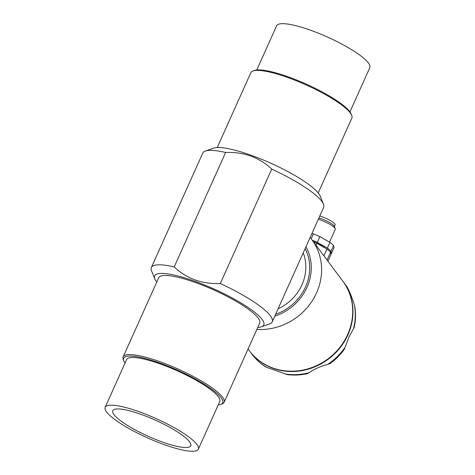 <?xml version="1.0" encoding="UTF-8"?>
<svg xmlns="http://www.w3.org/2000/svg" width="475" height="475" viewBox="0 0 475 475"><rect width="100%" height="100%" fill="white"/><g stroke="black" fill="none" stroke-linecap="round" stroke-linejoin="round"><path stroke-width="0.71" d="M154.785 278.819L151.525 270.78A66.257 13.686 24.2 0 1 151.347 267.532A66.257 13.686 24.2 0 1 174.194 266.926C186.711 278.73 202.083 284.264 220.305 283.533A66.257 13.686 24.2 0 1 270.382 315.798A66.257 13.686 24.2 0 1 272.217 321.854A66.257 13.686 24.2 0 1 269.669 323.879L261.499 326.776A59.844 12.362 -155.8 0 0 262.141 319.479A59.844 12.362 -155.8 0 0 198.758 282.708A59.844 12.362 -155.8 0 0 154.785 278.819A59.844 12.362 -155.8 0 0 156.792 282.007M272.217 321.854L323.653 207.403A66.257 13.686 -155.8 0 0 323.475 204.155A66.257 13.686 -155.8 0 0 271.742 169.088L220.305 283.533M271.742 169.088C259.219 157.284 243.847 151.751 225.631 152.481A66.257 13.686 -155.8 0 0 205.331 151.062A66.257 13.686 -155.8 0 0 202.783 153.081L151.347 267.532M174.194 266.926L225.631 152.481M196.953 444.493A51.086 10.551 24.2 0 1 198.366 449.16A51.086 10.551 24.2 0 1 147.446 437.843A51.086 10.551 24.2 0 1 105.177 407.283A51.086 10.551 24.2 0 1 147.778 415.037A51.086 10.551 24.2 0 1 196.953 444.493M113.964 414.604A42.75 8.829 -155.8 0 0 155.117 439.25A42.75 8.829 -155.8 0 0 190.766 445.746A42.75 8.829 -155.8 0 0 189.578 441.839A42.75 8.829 -155.8 0 0 148.432 417.192A42.75 8.829 -155.8 0 0 112.783 410.697A42.75 8.829 -155.8 0 0 113.964 414.604M123.832 360.941L123.286 359.599A55.361 11.436 24.2 0 1 123.138 356.885A55.361 11.436 24.2 0 1 169.302 365.293A55.361 11.436 24.2 0 1 222.591 397.213A55.361 11.436 24.2 0 1 224.129 402.272A55.361 11.436 24.2 0 1 221.997 403.964L220.638 404.445A54.292 11.216 -155.8 0 0 221.219 397.824A54.292 11.216 -155.8 0 0 163.721 364.473A54.292 11.216 -155.8 0 0 123.832 360.941A54.292 11.216 -155.8 0 0 125.056 363.054M218.245 404.938A54.292 11.216 -155.8 0 0 220.638 404.445M257.777 327.394A59.844 12.362 -155.8 0 0 261.499 326.776M123.138 356.885L158.715 277.727A55.361 11.436 24.2 0 1 204.879 286.134A55.361 11.436 24.2 0 1 258.168 318.048A55.361 11.436 24.2 0 1 259.706 323.107L224.129 402.272M253.003 70.977L254.362 70.496A54.292 11.216 24.2 0 1 306.393 84.176A54.292 11.216 24.2 0 1 351.168 114L351.714 115.336A55.361 11.436 -155.8 0 0 350.324 112.991A55.361 11.436 -155.8 0 0 302.427 83.333A55.361 11.436 -155.8 0 0 253.003 70.977A55.361 11.436 -155.8 0 0 250.871 72.669L217.223 147.547M105.177 407.283L126.611 359.593A51.086 10.551 24.2 0 1 169.213 367.353A51.086 10.551 24.2 0 1 218.387 396.803A51.086 10.551 24.2 0 1 219.8 401.47L198.366 449.16M205.331 151.062L213.501 148.158A59.844 12.362 24.2 0 1 270.857 163.246A59.844 12.362 24.2 0 1 320.215 196.122L323.475 204.155M318.208 192.927L351.862 118.049A55.361 11.436 -155.8 0 0 351.714 115.336M256.755 70.003L276.634 25.775A51.086 10.551 24.2 0 1 319.23 33.535A51.086 10.551 24.2 0 1 368.404 62.991A51.086 10.551 24.2 0 1 369.823 67.658L349.944 111.88M347.243 287.256L347.356 287.428C349.357 290.914 351.69 296.768 354.368 304.997L354.783 306.618C355.935 313.512 355.745 320.453 354.207 327.435L349.19 336.603L344.244 349.44C340.284 354.878 335.564 359.569 330.066 363.512L327.667 364.408C320.477 366.308 314.26 369.087 309.011 372.738L307.414 373.659C300.639 375.149 293.888 375.452 287.155 374.567L266.154 367.163C260.632 363.761 255.942 359.48 252.077 354.332A58.247 53.414 -36.8 0 0 266.677 367.377M278.089 308.792A44.887 41.165 -36.8 0 0 303.228 252.86M305.134 248.615A48.094 44.104 143.2 0 1 275.601 314.325M256.862 329.43A58.247 53.414 143.2 0 0 313.031 299.571A58.247 53.414 143.2 0 0 311.707 239.495L342.813 281.147A58.247 53.414 143.2 0 1 328.106 358.797A58.247 53.414 143.2 0 1 249.482 350.853L248.081 348.977M327.934 261.22L331.045 254.297L330.558 252.237A19.238 3.972 -155.8 0 0 326.942 249.054L316.902 243.348L316.029 245.284M316.902 243.348A19.238 3.972 -155.8 0 0 313.417 241.787M326.942 249.054L323.897 255.823M330.558 252.237L327.049 260.039M330.909 253.715A19.238 3.972 -155.8 0 0 331.473 253.341L334.044 247.618L333.557 245.557A19.238 3.972 -155.8 0 0 329.941 242.375L319.901 236.669A19.238 3.972 -155.8 0 0 313.369 233.884L311.167 238.783M319.901 236.669L317.33 242.393A19.238 3.972 -155.8 0 0 312.2 240.154M329.941 242.375L327.37 248.098A19.238 3.972 -155.8 0 1 330.986 251.281L331.473 253.341M333.557 245.557L330.986 251.281M325.262 248.098A14.963 3.093 -155.8 0 0 320.886 245.248A14.963 3.093 -155.8 0 0 313.233 241.543M317.33 242.393L327.37 248.098M313.369 233.884L311.938 233.48M329.519 242.131L335.267 229.342A12.825 2.648 -155.8 0 0 335.231 228.713L334.252 226.302A10.901 2.25 -155.8 0 0 329.317 222.359A10.901 2.25 -155.8 0 0 318.897 217.983M335.231 228.713A12.825 2.648 -155.8 0 0 329.424 224.075A12.825 2.648 -155.8 0 0 318.327 219.26M334.382 226.617L335.142 224.93A10.901 2.25 -155.8 0 0 330.173 220.453A10.901 2.25 -155.8 0 0 319.758 216.078M342.938 281.319L343.069 281.491A58.247 53.414 143.2 0 1 347.914 334.893A58.247 53.414 143.2 0 1 301.34 370.732A58.247 53.414 143.2 0 1 249.737 351.191L249.607 351.019M284.822 373.914A58.247 53.414 -36.8 0 0 309.011 372.738M327.667 364.408A58.247 53.414 -36.8 0 0 345.337 346.898M353.566 328.587A58.247 53.414 -36.8 0 0 354.368 304.997M347.356 287.428A58.247 53.414 -36.8 0 0 345.414 284.626L343.069 281.491M274.776 316.172A49.697 45.57 -36.8 0 0 305.965 246.768M252.077 354.332L249.737 351.191M311.707 239.495L310.133 237.494M345.414 284.626L347.296 287.333"/></g></svg>
